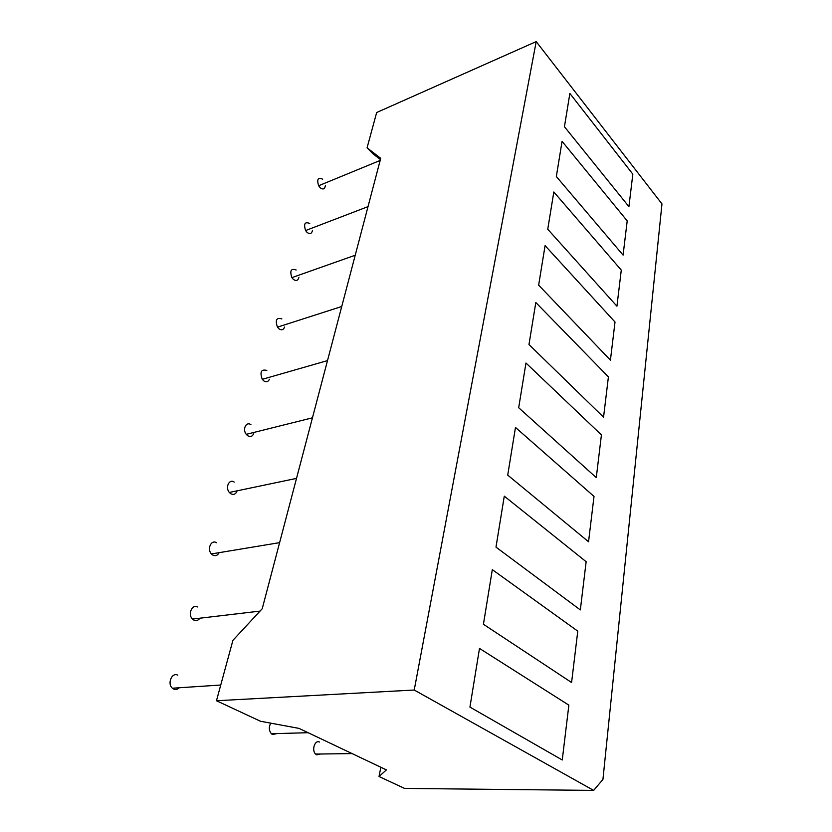 <?xml version="1.0" encoding="UTF-8"?>
<svg xmlns="http://www.w3.org/2000/svg" width="832" height="832" viewBox="0 0 832 832"><rect width="100%" height="100%" fill="white"/><g stroke="black" fill="none" stroke-linecap="round" stroke-linejoin="round"><path stroke-width="1.25" d="M234.187 482.071C229.237 478.504 224.962 487.542 229.341 492.45L230.776 493.74C233.719 495.175 235.841 494.198 237.141 490.818M216.466 542.724C211.234 539.25 206.762 549.141 211.453 553.935L212.846 555.079C215.519 556.317 217.62 555.516 219.149 552.656M197.683 606.975C192.15 603.626 187.46 614.442 192.504 619.07L193.856 620.079C196.217 621.119 198.234 620.495 199.909 618.197M177.757 675.168C171.902 671.954 166.962 683.8 172.39 688.22L173.69 689.083C175.708 689.905 177.559 689.468 179.254 687.762M319.592 742.071C314.954 739.482 311.334 750.246 315.598 754.073L316.722 754.863L320.559 754.01M270.774 723.154C268.674 727.033 268.882 730.569 271.378 733.741L272.553 734.552L276.858 733.585M309.754 223.496C304.866 221.447 303.482 223.798 305.594 230.558L307.133 232.471C309.951 234.437 311.73 233.761 312.458 230.443M322.691 179.223C318.032 177.008 316.68 179.182 318.646 185.744L320.195 187.772C323.076 189.862 324.792 189.155 325.343 185.671M296.161 270.005C291.044 268.133 289.619 270.681 291.886 277.638L293.405 279.438C296.15 281.268 297.97 280.634 298.886 277.503M266.822 370.417C261.165 369.013 259.646 371.987 262.278 379.319L263.765 380.879C266.282 382.418 268.164 381.878 269.433 379.257M281.871 318.916C276.494 317.262 275.018 320.008 277.462 327.153L278.97 328.838C281.611 330.533 283.473 329.94 284.575 327.049M250.952 424.715C246.251 421.086 242.174 429.343 246.262 434.335L247.718 435.76C250.91 437.372 253.001 436.249 253.989 432.411M380.848 767.25L379.028 776.506L386.412 769.891L299.021 728.385L260.468 721.25L216.466 700.742L232.918 640.338L262.226 608.733L380.723 158.319L367.068 147.805L376.678 112.507L536.203 41.6L414.222 690.019L216.466 700.742M379.028 776.506L404.591 788.424L593.653 790.4L414.222 690.019M568.859 705.151L562.255 759.98L469.934 707.096L479.492 648.43L568.859 705.151L479.492 648.43L469.934 707.096L562.255 759.98L568.859 705.151L479.492 648.43L469.934 707.096L562.255 759.98L568.859 705.151L562.255 759.98L469.934 707.096L479.492 648.43L568.859 705.151M586.144 561.704L580.33 609.918L495.986 547.134L504.286 496.163L586.144 561.704L504.286 496.163L495.986 547.134L580.33 609.918L586.144 561.704L504.286 496.163L495.986 547.134L580.33 609.918L586.144 561.704L580.33 609.918L495.986 547.134L504.286 496.163L586.144 561.704M615.014 322.026L610.428 360.142L538.647 285.147L545.085 245.627L615.014 322.026L545.085 245.627L538.647 285.147L610.428 360.142L615.014 322.026L545.085 245.627L538.647 285.147L610.428 360.142L615.014 322.026L610.428 360.142L538.647 285.147L545.085 245.627L615.014 322.026M627.203 220.886L623.085 255.102L556.338 176.53L562.068 141.336L627.203 220.886L562.068 141.336L556.338 176.53L623.085 255.102L627.203 220.886L562.068 141.336L556.338 176.53L623.085 255.102L627.203 220.886L623.085 255.102L556.338 176.53L562.068 141.336L627.203 220.886M601.422 434.907L596.274 477.63L518.69 407.722L525.97 363.022L601.422 434.907L525.97 363.022L518.69 407.722L596.274 477.63L601.422 434.907L525.97 363.022L518.69 407.722L596.274 477.63L601.422 434.907L596.274 477.63L518.69 407.722L525.97 363.022L601.422 434.907M608.41 376.875L603.554 417.196L528.975 344.531L535.818 302.536L608.41 376.875L535.818 302.536L528.975 344.531L603.554 417.196L608.41 376.875L535.818 302.536L528.975 344.531L603.554 417.196L608.41 376.875L603.554 417.196L528.975 344.531L535.818 302.536L608.41 376.875M632.83 174.158L628.919 206.648L564.439 126.734L569.868 93.444L632.83 174.158L569.868 93.444L564.439 126.734L628.919 206.648L632.83 174.158L569.868 93.444L564.439 126.734L628.919 206.648L632.83 174.158L628.919 206.648L564.439 126.734L569.868 93.444L632.83 174.158M621.275 270.109L616.928 306.197L547.747 229.247L553.821 191.984L621.275 270.109L553.821 191.984L547.747 229.247L616.928 306.197L621.275 270.109L553.821 191.984L547.747 229.247L616.928 306.197L621.275 270.109L616.928 306.197L547.747 229.247L553.821 191.984L621.275 270.109M594.006 496.413L588.546 541.757L507.718 475.114L515.476 427.43L594.006 496.413L515.476 427.43L507.718 475.114L588.546 541.757L594.006 496.413L515.476 427.43L507.718 475.114L588.546 541.757L594.006 496.413L588.546 541.757L507.718 475.114L515.476 427.43L594.006 496.413M571.584 682.51L483.423 624.27L492.315 569.65L577.772 631.155L571.584 682.51L577.772 631.155L492.315 569.65L483.423 624.27L571.584 682.51L577.772 631.155L492.315 569.65L483.423 624.27L571.584 682.51L483.423 624.27L492.315 569.65L577.772 631.155L571.584 682.51M593.653 790.4L602.94 779.418L661.97 203.913L536.203 41.6M380.401 159.546L373.173 153.962L367.068 147.805M229.341 492.45L296.514 478.39M211.453 553.935L279.614 542.641M192.504 619.07L260.031 611.104M172.39 688.22L220.75 685.027M315.598 754.073L352.102 753.594M271.378 733.741L308.121 732.701M305.594 230.558L368.014 206.627M318.646 185.744L380.162 160.441M291.886 277.638L355.222 255.237M262.278 379.319L327.506 360.599M277.462 327.153L341.744 306.498M246.262 434.335L312.458 417.81"/></g></svg>
